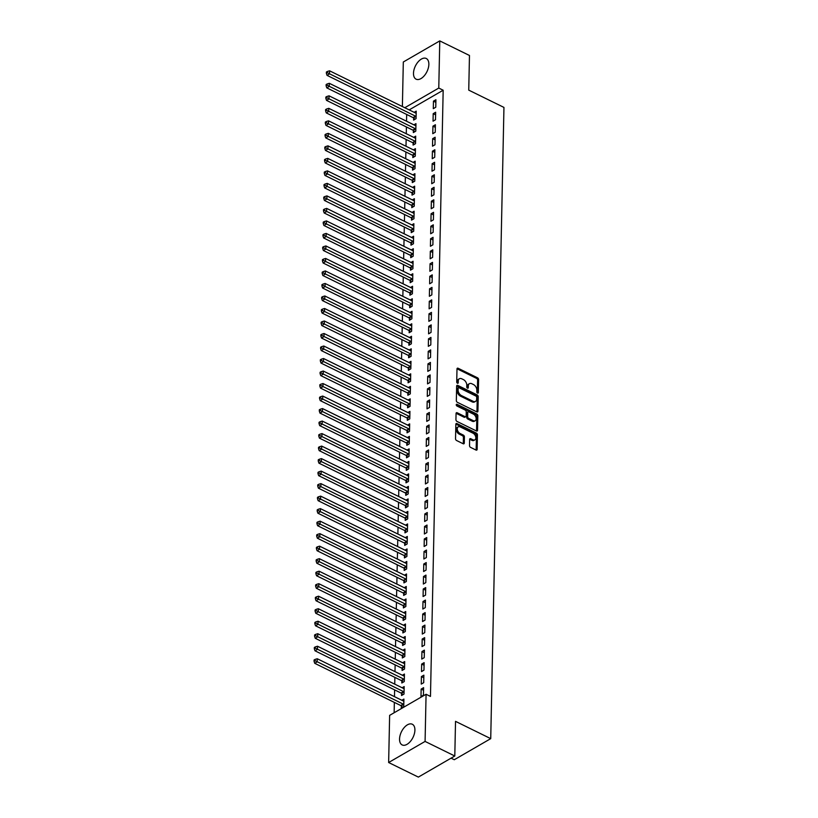 <?xml version="1.0" encoding="UTF-8"?>
<svg xmlns="http://www.w3.org/2000/svg" width="818" height="818" viewBox="0 0 818 818"><rect width="100%" height="100%" fill="white"/><g stroke="black" fill="none" stroke-linecap="round" stroke-linejoin="round"><path stroke-width="1.23" d="M477.548 393.09A1.012 0.644 59.9 0 0 478.325 392.599L478.591 379.562A1.452 0.92 59.9 0 0 477.538 377.804L458.1 368.253A1.452 0.92 59.9 0 0 457.344 368.233A1.452 0.92 59.9 0 0 456.996 368.959L456.72 382.006A1.012 0.644 59.9 0 0 458.233 382.742L458.264 381.055A4.642 2.955 59.9 0 1 459.399 378.734A4.642 2.955 59.9 0 1 461.802 378.826L463.428 379.613A4.642 2.955 59.9 0 1 466.802 385.247L466.761 386.934A1.012 0.644 59.9 0 0 468.274 387.671L468.315 385.984A4.642 2.955 59.9 0 1 469.44 383.662A4.642 2.955 59.9 0 1 471.853 383.754L473.469 384.552A4.642 2.955 59.9 0 1 476.843 390.176L476.812 391.863A1.012 0.644 59.9 0 0 477.548 393.09M399.552 739.032A11.524 6.432 116.1 0 1 404.153 727.631A11.524 6.432 116.1 0 1 412.303 724.247A11.524 6.432 116.1 0 1 414.91 730.137A11.524 6.432 116.1 0 1 410.299 741.537A11.524 6.432 116.1 0 1 402.149 744.922A11.524 6.432 116.1 0 1 399.552 739.032M413.489 73.283A11.524 6.432 116.1 0 1 418.1 61.882A11.524 6.432 116.1 0 1 426.25 58.487A11.524 6.432 116.1 0 1 428.857 64.387A11.524 6.432 116.1 0 1 424.245 75.788A11.524 6.432 116.1 0 1 416.096 79.172A11.524 6.432 116.1 0 1 413.489 73.283M469.522 445.626A1.452 0.92 59.9 0 0 470.575 447.385L476.025 450.064A1.452 0.92 59.9 0 0 476.782 450.084A1.452 0.92 59.9 0 0 477.129 449.358L477.436 434.869A1.452 0.92 59.9 0 0 476.383 433.111L456.945 423.571A1.452 0.92 59.9 0 0 456.188 423.55A1.452 0.92 59.9 0 0 455.841 424.266L455.534 438.755A1.452 0.92 59.9 0 0 456.587 440.513L463.172 443.755A1.452 0.92 59.9 0 0 463.929 443.775A1.452 0.92 59.9 0 0 464.276 443.049L464.409 436.853A1.452 0.92 59.9 0 0 463.356 435.094L460.084 433.489A3.875 2.474 59.9 0 1 457.446 430.115A3.875 2.474 59.9 0 1 458.213 426.853A3.875 2.474 59.9 0 1 460.227 426.924L473.029 433.203A3.875 2.474 59.9 0 1 475.667 436.587A3.875 2.474 59.9 0 1 474.9 439.849A3.875 2.474 59.9 0 1 472.886 439.777L470.749 438.724A1.452 0.92 59.9 0 0 470.002 438.704A1.452 0.92 59.9 0 0 469.644 439.419L469.522 445.626M426.076 694.267L425.084 741.425L388.642 762.519L389.634 715.361L426.076 694.267L430.472 696.425L443.172 90.225L438.775 88.058L404.787 107.731M402.384 106.555L403.315 61.994L439.767 40.9L469.471 55.481L468.745 90.133L503.949 107.414L490.728 738.644L455.524 721.353L454.798 756.006L425.084 741.425M439.767 40.9L438.775 88.058M476.822 411.873A1.452 0.92 59.9 0 0 477.579 411.904A1.452 0.92 59.9 0 0 477.927 411.178L478.233 396.689A1.452 0.92 59.9 0 0 477.18 394.93L457.743 385.39A1.452 0.92 59.9 0 0 456.986 385.36A1.452 0.92 59.9 0 0 456.638 386.086L456.332 400.575A1.452 0.92 59.9 0 0 457.385 402.333L476.822 411.873M477.835 415.779L477.528 430.268A1.452 0.92 59.9 0 1 477.18 430.994A1.452 0.92 59.9 0 1 476.424 430.963L456.986 421.423A1.452 0.92 59.9 0 1 455.933 419.665L456.066 413.468A1.452 0.92 59.9 0 1 456.413 412.742A1.452 0.92 59.9 0 1 457.17 412.763L465.053 416.638A1.452 0.92 59.9 0 0 465.8 416.669A1.452 0.92 59.9 0 0 466.158 415.943L466.24 411.822A1.452 0.92 59.9 0 0 465.186 410.063L456.986 406.035A1.012 0.644 59.9 0 1 457.017 404.317L476.782 414.02A1.452 0.92 59.9 0 1 477.835 415.779L476.853 416.352L476.546 430.841L477.528 430.268M451.086 758.163L454.287 759.728L490.728 738.644M423.867 675.167L421.403 676.588L421.25 684.093L423.714 682.672L423.867 675.167M401.587 693.47L401.546 695.494L404.01 694.073L404.164 686.568L402.098 687.764M424.389 650.146L421.935 651.568L421.771 659.073L424.235 657.652L424.389 650.146M402.119 668.449L402.078 670.474L404.532 669.052L404.695 661.547L402.63 662.744M424.92 625.126L422.456 626.557L422.292 634.062L424.757 632.631L424.92 625.126M402.64 643.439L402.599 645.463L405.063 644.032L405.217 636.527L403.151 637.723M425.442 600.105L422.978 601.537L422.824 609.042L425.278 607.61L425.442 600.105M403.162 618.418L403.121 620.443L405.585 619.011L405.738 611.506L403.673 612.702M425.963 575.095L423.499 576.516L423.346 584.021L425.81 582.6L425.963 575.095M403.683 593.398L403.642 595.422L406.106 594.001L406.26 586.486L404.194 587.692M426.485 550.074L424.031 551.496L423.867 559.001L426.331 557.579L426.485 550.074M404.215 568.377L404.174 570.402L406.628 568.98L406.791 561.475L404.726 562.672M427.016 525.054L424.552 526.475L424.389 533.98L426.853 532.559L427.016 525.054M404.736 543.356L404.695 545.381L407.159 543.96L407.313 536.455L405.247 537.651M427.538 500.033L425.074 501.454L424.92 508.96L427.385 507.538L427.538 500.033M405.258 518.336L405.217 520.36L407.681 518.939L407.834 511.434L405.769 512.63M428.059 475.013L425.595 476.444L425.442 483.949L427.906 482.518L428.059 475.013M405.779 493.326L405.738 495.35L408.202 493.919L408.366 486.413L406.29 487.61M428.581 449.992L426.127 451.424L425.963 458.929L428.428 457.497L428.581 449.992M406.311 468.305L406.27 470.33L408.724 468.898L408.888 461.393L406.822 462.589M429.113 424.982L426.648 426.403L426.485 433.908L428.949 432.487L429.113 424.982M406.832 443.284L406.791 445.309L409.256 443.888L409.409 436.383L407.344 437.579M429.634 399.961L427.17 401.382L427.016 408.888L429.481 407.466L429.634 399.961M407.354 418.264L407.313 420.288L409.777 418.867L409.93 411.362L407.865 412.558M430.156 374.941L427.691 376.362L427.538 383.867L430.002 382.446L430.156 374.941M407.875 393.243L407.834 395.268L410.299 393.847L410.462 386.341L408.386 387.538M430.677 349.92L428.223 351.341L428.059 358.846L430.524 357.425L430.677 349.92M408.407 368.223L408.366 370.247L410.82 368.826L410.984 361.321L408.918 362.517M431.209 324.899L428.744 326.331L428.581 333.836L431.045 332.405L431.209 324.899M408.928 343.212L408.888 345.237L411.352 343.805L411.505 336.3L409.44 337.497M431.73 299.879L429.266 301.31L429.113 308.815L431.577 307.384L431.73 299.879M409.45 318.192L409.409 320.216L411.873 318.785L412.027 311.28L409.961 312.476M432.252 274.868L429.787 276.29L429.634 283.795L432.098 282.374L432.252 274.868M409.971 293.171L409.93 295.196L412.395 293.774L412.558 286.269L410.483 287.466M432.773 249.848L430.319 251.269L430.156 258.774L432.62 257.353L432.773 249.848M410.503 268.151L410.462 270.175L412.916 268.754L413.08 261.249L411.014 262.445M433.305 224.827L430.841 226.249L430.677 233.754L433.141 232.332L433.305 224.827M411.025 243.13L410.984 245.155L413.448 243.733L413.601 236.228L411.536 237.424M433.826 199.807L431.362 201.228L431.209 208.743L433.673 207.312L433.826 199.807M411.546 218.109L411.505 220.134L413.969 218.713L414.123 211.208L412.057 212.404M434.348 174.786L431.884 176.218L431.73 183.723L434.194 182.291L434.348 174.786M412.067 193.099L412.027 195.124L414.491 193.692L414.654 186.187L412.579 187.383M434.869 149.766L432.415 151.197L432.252 158.702L434.716 157.271L434.869 149.766M412.599 168.079L412.558 170.103L415.012 168.672L415.176 161.166L413.11 162.363M435.401 124.755L432.937 126.177L432.773 133.682L435.237 132.26L435.401 124.755M413.121 143.058L413.08 145.083L415.544 143.661L415.697 136.156L413.632 137.352M435.922 99.735L433.458 101.156L433.305 108.661L435.769 107.24L435.922 99.735M413.642 118.037L413.601 120.062L416.065 118.641L416.219 111.136L414.153 112.332M443.172 90.225L409.184 109.888M406.669 114.448L406.526 121.217M406.403 126.954L406.26 133.733M406.137 139.469L406.004 146.238M405.881 151.974L405.738 158.753M405.616 164.479L405.472 171.259M405.36 176.995L405.217 183.774M405.094 189.5L404.951 196.279M404.828 202.015L404.685 208.784M404.573 214.52L404.429 221.3M404.307 227.036L404.164 233.805M404.041 239.541L403.908 246.32M403.785 252.046L403.642 258.825M403.519 264.562L403.376 271.331M403.264 277.067L403.121 283.846M402.998 289.582L402.855 296.351M402.732 302.087L402.589 308.867M402.476 314.593L402.333 321.372M402.211 327.108L402.067 333.877M401.945 339.613L401.812 346.392M401.689 352.129L401.546 358.897M401.423 364.634L401.28 371.413M401.168 377.149L401.024 383.918M400.902 389.654L400.759 396.433M400.636 402.159L400.493 408.939M400.38 414.675L400.237 421.444M400.114 427.18L399.971 433.959M399.849 439.695L399.716 446.464M399.593 452.201L399.45 458.98M399.327 464.706L399.184 471.485M399.072 477.221L398.928 483.99M398.806 489.726L398.663 496.506M398.54 502.242L398.397 509.011M398.284 514.747L398.141 521.526M398.018 527.262L397.875 534.031M397.752 539.768L397.609 546.547M397.497 552.273L397.354 559.052M397.231 564.788L397.088 571.557M396.965 577.293L396.832 584.072M396.71 589.809L396.566 596.578M396.444 602.314L396.301 609.093M396.188 614.819L396.045 621.598M395.922 627.334L395.779 634.103M395.656 639.84L395.513 646.619M395.401 652.355L395.258 659.124M395.135 664.86L394.992 671.639M394.869 677.365L394.736 684.145M394.613 689.881L394.47 696.65M394.348 702.386L394.133 712.754M413.387 130.553L413.335 132.577L415.8 131.146L415.963 123.641L413.888 124.837M435.657 112.24L433.192 113.671L433.039 121.176L435.503 119.745L435.657 112.24M412.855 155.563L412.814 157.588L415.278 156.166L415.432 148.661L413.366 149.858M435.135 137.26L432.671 138.682L432.517 146.187L434.982 144.766L435.135 137.26M412.333 180.584L412.292 182.608L414.757 181.187L414.91 173.682L412.845 174.878M434.614 162.281L432.149 163.702L431.996 171.207L434.45 169.786L434.614 162.281M411.812 205.604L411.771 207.629L414.235 206.208L414.389 198.702L412.323 199.899M434.092 187.302L431.628 188.723L431.464 196.228L433.929 194.807L434.092 187.302M411.29 230.625L411.239 232.649L413.704 231.228L413.867 223.713L411.791 224.909M433.56 212.322L431.096 213.743L430.943 221.249L433.407 219.827L433.56 212.322M410.759 255.645L410.718 257.67L413.182 256.238L413.335 248.733L411.27 249.93M433.039 237.332L430.575 238.764L430.421 246.269L432.886 244.838L433.039 237.332M410.237 280.666L410.196 282.691L412.661 281.259L412.814 273.754L410.748 274.95M432.517 262.353L430.053 263.785L429.9 271.29L432.354 269.858L432.517 262.353M409.716 305.676L409.675 307.701L412.139 306.28L412.292 298.774L410.227 299.971M431.996 287.374L429.532 288.795L429.368 296.3L431.832 294.879L431.996 287.374M409.194 330.697L409.143 332.721L411.607 331.3L411.771 323.795L409.695 324.991M431.464 312.394L429 313.815L428.847 321.321L431.311 319.899L431.464 312.394M408.663 355.718L408.622 357.742L411.086 356.321L411.239 348.816L409.174 350.012M430.943 337.415L428.479 338.836L428.325 346.341L430.789 344.92L430.943 337.415M408.141 380.738L408.1 382.763L410.564 381.331L410.718 373.826L408.652 375.022M430.421 362.425L427.957 363.857L427.804 371.362L430.258 369.94L430.421 362.425M407.62 405.759L407.579 407.783L410.043 406.352L410.196 398.847L408.131 400.043M429.9 387.446L427.436 388.877L427.272 396.382L429.736 394.951L429.9 387.446M407.098 430.769L407.047 432.804L409.511 431.372L409.675 423.867L407.599 425.063M429.368 412.466L426.904 413.898L426.751 421.403L429.215 419.971L429.368 412.466M406.566 455.79L406.526 457.814L408.99 456.393L409.143 448.888L407.078 450.084M428.847 437.487L426.382 438.908L426.229 446.413L428.693 444.992L428.847 437.487M406.045 480.81L406.004 482.835L408.468 481.413L408.622 473.908L406.556 475.105M428.325 462.507L425.861 463.929L425.708 471.434L428.162 470.013L428.325 462.507M405.524 505.831L405.483 507.855L407.947 506.434L408.1 498.929L406.035 500.125M427.804 487.528L425.34 488.949L425.176 496.454L427.64 495.033L427.804 487.528M405.002 530.851L404.951 532.876L407.415 531.444L407.579 523.939L405.503 525.136M427.272 512.538L424.808 513.97L424.654 521.475L427.119 520.054L427.272 512.538M404.47 555.872L404.429 557.896L406.894 556.465L407.047 548.96L404.982 550.156M426.751 537.559L424.286 538.99L424.133 546.496L426.597 545.064L426.751 537.559M403.949 580.882L403.908 582.907L406.372 581.486L406.526 573.98L404.46 575.177M426.229 562.58L423.765 564.001L423.612 571.516L426.066 570.085L426.229 562.58M403.427 605.903L403.386 607.927L405.84 606.506L406.004 599.001L403.939 600.197M425.697 587.6L423.243 589.021L423.08 596.526L425.544 595.105L425.697 587.6M402.906 630.923L402.855 632.948L405.319 631.527L405.483 624.022L403.407 625.218M425.176 612.621L422.712 614.042L422.558 621.547L425.023 620.126L425.176 612.621M402.374 655.944L402.333 657.969L404.798 656.547L404.951 649.042L402.885 650.238M424.654 637.641L422.19 639.062L422.037 646.568L424.501 645.146L424.654 637.641M401.853 680.965L401.812 682.989L404.276 681.558L404.429 674.052L402.364 675.249M424.133 662.652L421.669 664.083L421.515 671.588L423.969 670.157L424.133 662.652M401.331 705.985L401.29 708.01L403.744 706.578L403.908 699.073L401.842 700.269M423.601 687.672L421.147 689.104L420.984 696.609L423.448 695.177L423.601 687.672M454.798 756.006L418.356 777.1L388.642 762.519M433.458 101.156L435.871 102.342M433.192 113.671L435.605 114.847M432.937 126.177L435.34 127.363M432.671 138.682L435.084 139.868M432.415 151.197L434.818 152.373M432.149 163.702L434.552 164.888M431.884 176.218L434.297 177.394M431.628 188.723L434.031 189.909M431.362 201.228L433.775 202.414M431.096 213.743L433.509 214.919M430.841 226.249L433.243 227.435M430.575 238.764L432.988 239.94M430.319 251.269L432.722 252.455M430.053 263.785L432.456 264.96M429.787 276.29L432.201 277.476M429.532 288.795L431.935 289.981M429.266 301.31L431.679 302.486M429 313.815L431.413 315.002M428.744 326.331L431.147 327.507M428.479 338.836L430.892 340.022M428.223 351.341L430.626 352.527M427.957 363.857L430.36 365.032M427.691 376.362L430.104 377.548M427.436 388.877L429.839 390.053M427.17 401.382L429.583 402.568M426.904 413.898L429.317 415.074M426.648 426.403L429.051 427.589M426.382 438.908L428.796 440.094M426.127 451.424L428.53 452.599M425.861 463.929L428.264 465.115M425.595 476.444L428.008 477.62M425.34 488.949L427.742 490.135M425.074 501.454L427.487 502.641M424.808 513.97L427.221 515.146M424.552 526.475L426.955 527.661M424.286 538.99L426.699 540.166M424.031 551.496L426.434 552.682M423.765 564.001L426.168 565.187M423.499 576.516L425.912 577.692M423.243 589.021L425.646 590.207M422.978 601.537L425.391 602.713M422.712 614.042L425.125 615.228M422.456 626.557L424.859 627.733M422.19 639.062L424.603 640.249M421.935 651.568L424.337 652.754M421.669 664.083L424.072 665.259M421.403 676.588L423.816 677.774M421.147 689.104L423.55 690.28M469.44 383.662L468.458 384.235A4.642 2.955 59.9 0 0 467.323 386.556L468.315 385.984M467.293 388.029L467.323 386.556M459.399 378.734L458.417 379.307A4.642 2.955 59.9 0 0 457.282 381.628L458.264 381.055M457.252 383.1L457.282 381.628M477.344 392.957L477.61 380.125A1.452 0.92 59.9 0 0 476.557 378.366L457.119 368.826A1.452 0.92 59.9 0 0 457.006 368.785M476.935 411.914A1.452 0.92 59.9 0 0 476.945 411.74L477.252 397.251A1.452 0.92 59.9 0 0 476.199 395.503L456.761 385.953A1.452 0.92 59.9 0 0 456.649 385.912M476.7 397.292A1.012 0.644 59.9 0 0 475.953 396.065L458.898 387.691A1.012 0.644 59.9 0 0 458.121 388.172L458.08 389.961A4.642 2.955 59.9 0 0 461.454 395.585L473.121 401.311A4.642 2.955 59.9 0 0 475.524 401.393A4.642 2.955 59.9 0 0 476.659 399.072L476.7 397.292M458.366 387.671L457.385 388.243A1.012 0.644 59.9 0 0 457.139 388.744L458.121 388.172M475.524 401.393L474.542 401.965A4.642 2.955 59.9 0 1 472.139 401.873L460.473 396.157A4.642 2.955 59.9 0 1 457.098 390.523L457.139 388.744M465.8 416.669L464.818 417.231A1.452 0.92 59.9 0 1 464.062 417.211L456.178 413.335A1.452 0.92 59.9 0 0 456.076 413.294M456.26 405.002L475.8 414.593L476.782 414.02M473.233 420.656A3.875 2.474 59.9 0 0 475.248 420.728A3.875 2.474 59.9 0 0 476.004 417.466A3.875 2.474 59.9 0 0 473.366 414.082L468.857 411.873A1.452 0.92 59.9 0 0 468.111 411.843A1.452 0.92 59.9 0 0 467.753 412.569L467.671 416.679A1.452 0.92 59.9 0 0 468.724 418.438L473.233 420.656L472.252 421.219A3.875 2.474 59.9 0 0 474.256 421.29L475.248 420.728M468.111 411.843L467.129 412.415A1.452 0.92 59.9 0 0 466.771 413.141L467.753 412.569M472.252 421.219L467.743 419.01A1.452 0.92 59.9 0 1 466.689 417.252L466.771 413.141M476.853 416.352A1.452 0.92 59.9 0 0 475.8 414.593M474.9 439.849L473.908 440.411A3.875 2.474 59.9 0 1 471.904 440.34L469.767 439.297A1.452 0.92 59.9 0 0 469.665 439.246M458.213 426.853L457.231 427.415A3.875 2.474 59.9 0 0 456.464 430.677A3.875 2.474 59.9 0 0 459.102 434.061L460.084 433.489M463.285 443.796A1.452 0.92 59.9 0 0 463.295 443.622L463.428 437.425A1.452 0.92 59.9 0 0 462.374 435.667L459.102 434.061M476.127 450.104A1.452 0.92 59.9 0 0 476.148 449.931L476.454 435.442A1.452 0.92 59.9 0 0 475.401 433.683L455.953 424.143A1.452 0.92 59.9 0 0 455.851 424.102M416.178 113.16L416.014 113.15A1.472 0.941 -120.1 0 1 415.605 113.037L329.562 70.808L329.501 73.937L327.036 75.358L413.08 117.598A1.472 0.941 -120.1 0 1 413.489 117.884L414.951 119.285M327.353 72.72L327.374 71.473L326.392 72.035L326.362 73.293L327.353 72.72L415.534 116.166A1.472 0.941 -120.1 0 1 415.943 116.463L416.106 116.616M327.374 71.473L329.562 70.808M327.036 75.358L326.362 73.293M415.922 125.665L415.759 125.665A1.472 0.941 -120.1 0 1 415.339 125.553L329.306 83.313L329.235 86.442L326.771 87.863L412.814 130.103A1.472 0.941 -120.1 0 1 413.223 130.399L414.685 131.79M327.088 85.225L327.108 83.978L326.126 84.551L326.106 85.798L327.088 85.225L415.278 128.682A1.472 0.941 -120.1 0 1 415.687 128.968L415.841 129.121M327.108 83.978L329.306 83.313M326.771 87.863L326.106 85.798M415.656 138.181L415.493 138.17A1.472 0.941 -120.1 0 1 415.084 138.058L329.041 95.829L328.969 98.958L326.515 100.379L412.548 142.608A1.472 0.941 -120.1 0 1 412.957 142.905L414.419 144.305M326.822 97.741L326.852 96.493L325.861 97.056L325.84 98.313L326.822 97.741L415.012 141.187A1.472 0.941 -120.1 0 1 415.421 141.483L415.585 141.637M326.852 96.493L329.041 95.829M326.515 100.379L325.84 98.313M415.391 150.686L415.227 150.676A1.472 0.941 -120.1 0 1 414.818 150.573L328.775 108.334L328.713 111.463L326.249 112.884L412.292 155.123A1.472 0.941 -120.1 0 1 412.701 155.41L414.164 156.811M326.566 110.246L326.586 108.998L325.605 109.571L325.574 110.819L326.566 110.246L414.757 153.692A1.472 0.941 -120.1 0 1 415.166 153.988L415.319 154.142M326.586 108.998L328.775 108.334M326.249 112.884L325.574 110.819M415.135 163.191L414.971 163.191A1.472 0.941 -120.1 0 1 414.552 163.079L328.519 120.839L328.447 123.968L325.983 125.399L412.027 167.629A1.472 0.941 -120.1 0 1 412.436 167.925L413.898 169.326M326.3 122.761L326.331 121.504L325.339 122.076L325.319 123.324L326.3 122.761L414.491 166.207A1.472 0.941 -120.1 0 1 414.9 166.494L415.063 166.647M326.331 121.504L328.519 120.839M325.983 125.399L325.319 123.324M414.869 175.706L414.706 175.696A1.472 0.941 -120.1 0 1 414.297 175.584L328.253 133.354L328.192 136.483L325.728 137.905L411.771 180.144A1.472 0.941 -120.1 0 1 412.17 180.43L413.632 181.831M326.034 135.267L326.065 134.019L325.083 134.592L325.053 135.839L326.034 135.267L414.225 178.713A1.472 0.941 -120.1 0 1 414.634 179.009L414.798 179.162M326.065 134.019L328.253 133.354M325.728 137.905L325.053 135.839M414.603 188.212L414.44 188.212A1.472 0.941 -120.1 0 1 414.031 188.099L327.987 145.86L327.926 148.988L325.462 150.42L411.505 192.649A1.472 0.941 -120.1 0 1 411.914 192.946L413.376 194.347M325.779 147.782L325.799 146.524L324.818 147.097L324.787 148.344L325.779 147.782L413.969 191.228A1.472 0.941 -120.1 0 1 414.378 191.514L414.532 191.668M325.799 146.524L327.987 145.86M325.462 150.42L324.787 148.344M414.348 200.727L414.184 200.717A1.472 0.941 -120.1 0 1 413.765 200.604L327.732 158.375L327.66 161.504L325.206 162.925L411.239 205.154A1.472 0.941 -120.1 0 1 411.648 205.451L413.11 206.852M325.513 160.287L325.544 159.04L324.552 159.602L324.531 160.86L325.513 160.287L413.704 203.733A1.472 0.941 -120.1 0 1 414.113 204.03L414.276 204.183M325.544 159.04L327.732 158.375M325.206 162.925L324.531 160.86M414.082 213.232L413.918 213.232A1.472 0.941 -120.1 0 1 413.509 213.12L327.466 170.88L327.404 174.009L324.94 175.43L410.984 217.67A1.472 0.941 -120.1 0 1 411.393 217.956L412.855 219.357M325.257 172.792L325.278 171.545L324.296 172.117L324.265 173.365L325.257 172.792L413.438 216.249A1.472 0.941 -120.1 0 1 413.847 216.535L414.01 216.688M325.278 171.545L327.466 170.88M324.94 175.43L324.265 173.365M413.826 225.737L413.663 225.737A1.472 0.941 -120.1 0 1 413.243 225.625L327.2 183.396L327.139 186.514L324.674 187.946L410.718 230.175A1.472 0.941 -120.1 0 1 411.127 230.471L412.589 231.872M324.991 185.308L325.012 184.05L324.03 184.623L324.01 185.88L324.991 185.308L413.182 228.754A1.472 0.941 -120.1 0 1 413.591 229.05L413.744 229.193M325.012 184.05L327.2 183.396M324.674 187.946L324.01 185.88M413.56 238.253L413.397 238.242A1.472 0.941 -120.1 0 1 412.988 238.14L326.944 195.901L326.873 199.03L324.419 200.451L410.452 242.69A1.472 0.941 -120.1 0 1 410.861 242.977L412.323 244.377M324.726 197.813L324.756 196.565L323.764 197.138L323.744 198.385L324.726 197.813L412.916 241.259A1.472 0.941 -120.1 0 1 413.325 241.555L413.489 241.709M324.756 196.565L326.944 195.901M324.419 200.451L323.744 198.385M413.294 250.758L413.131 250.758A1.472 0.941 -120.1 0 1 412.722 250.645L326.679 208.406L326.617 211.535L324.153 212.966L410.196 255.196A1.472 0.941 -120.1 0 1 410.605 255.492L412.067 256.893M324.47 210.328L324.49 209.071L323.509 209.643L323.478 210.891L324.47 210.328L412.661 253.774A1.472 0.941 -120.1 0 1 413.07 254.061L413.223 254.214M324.49 209.071L326.679 208.406M324.153 212.966L323.478 210.891M413.039 263.273L412.875 263.263A1.472 0.941 -120.1 0 1 412.456 263.151L326.423 220.921L326.351 224.05L323.887 225.471L409.93 267.711A1.472 0.941 -120.1 0 1 410.339 267.997L411.802 269.398M324.204 222.833L324.235 221.586L323.243 222.148L323.222 223.406L324.204 222.833L412.395 266.279A1.472 0.941 -120.1 0 1 412.804 266.576L412.967 266.729M324.235 221.586L326.423 220.921M323.887 225.471L323.222 223.406M412.773 275.778L412.609 275.778A1.472 0.941 -120.1 0 1 412.2 275.666L326.157 233.427L326.096 236.555L323.631 237.977L409.665 280.216A1.472 0.941 -120.1 0 1 410.074 280.513L411.536 281.903M323.938 235.339L323.969 234.091L322.987 234.664L322.957 235.911L323.938 235.339L412.129 278.795A1.472 0.941 -120.1 0 1 412.538 279.081L412.701 279.235M323.969 234.091L326.157 233.427M323.631 237.977L322.957 235.911M412.507 288.294L412.344 288.284A1.472 0.941 -120.1 0 1 411.935 288.171L325.891 245.942L325.83 249.061L323.366 250.492L409.409 292.721A1.472 0.941 -120.1 0 1 409.818 293.018L411.28 294.419M323.683 247.854L323.703 246.607L322.721 247.169L322.691 248.427L323.683 247.854L411.873 291.3A1.472 0.941 -120.1 0 1 412.282 291.597L412.436 291.75M323.703 246.607L325.891 245.942M323.366 250.492L322.691 248.427M412.252 300.799L412.088 300.789A1.472 0.941 -120.1 0 1 411.669 300.687L325.636 258.447L325.564 261.576L323.11 262.997L409.143 305.237A1.472 0.941 -120.1 0 1 409.552 305.523L411.014 306.924M323.417 260.359L323.447 259.112L322.456 259.684L322.435 260.932L323.417 260.359L411.607 303.805A1.472 0.941 -120.1 0 1 412.016 304.102L412.18 304.255M323.447 259.112L325.636 258.447M323.11 262.997L322.435 260.932M411.986 313.304L411.822 313.304A1.472 0.941 -120.1 0 1 411.413 313.192L325.37 270.952L325.308 274.081L322.844 275.513L408.888 317.742A1.472 0.941 -120.1 0 1 409.297 318.038L410.759 319.439M323.151 272.875L323.182 271.617L322.2 272.189L322.169 273.437L323.151 272.875L411.342 316.321A1.472 0.941 -120.1 0 1 411.751 316.607L411.914 316.76M323.182 271.617L325.37 270.952M322.844 275.513L322.169 273.437M411.73 325.82L411.566 325.809A1.472 0.941 -120.1 0 1 411.147 325.697L325.104 283.468L325.043 286.597L322.578 288.018L408.622 330.257A1.472 0.941 -120.1 0 1 409.031 330.544L410.493 331.944M322.895 285.38L322.916 284.132L321.934 284.705L321.914 285.952L322.895 285.38L411.086 328.826A1.472 0.941 -120.1 0 1 411.495 329.122L411.648 329.276M322.916 284.132L325.104 283.468M322.578 288.018L321.914 285.952M411.464 338.325L411.301 338.325A1.472 0.941 -120.1 0 1 410.892 338.212L324.848 295.973L324.777 299.102L322.323 300.533L408.356 342.762A1.472 0.941 -120.1 0 1 408.765 343.059L410.227 344.46M322.629 297.895L322.66 296.637L321.668 297.21L321.648 298.458L322.629 297.895L410.82 341.341A1.472 0.941 -120.1 0 1 411.229 341.627L411.393 341.781M322.66 296.637L324.848 295.973M322.323 300.533L321.648 298.458M411.198 350.84L411.035 350.83A1.472 0.941 -120.1 0 1 410.626 350.717L324.582 308.488L324.521 311.617L322.057 313.038L408.1 355.268A1.472 0.941 -120.1 0 1 408.509 355.564L409.971 356.965M322.374 310.4L322.394 309.153L321.413 309.715L321.382 310.973L322.374 310.4L410.564 353.846A1.472 0.941 -120.1 0 1 410.973 354.143L411.127 354.296M322.394 309.153L324.582 308.488M322.057 313.038L321.382 310.973M410.943 363.345L410.779 363.345A1.472 0.941 -120.1 0 1 410.36 363.233L324.327 320.993L324.255 324.122L321.791 325.544L407.834 367.783A1.472 0.941 -120.1 0 1 408.243 368.069L409.706 369.47M322.108 322.906L322.139 321.658L321.147 322.231L321.126 323.478L322.108 322.906L410.299 366.362A1.472 0.941 -120.1 0 1 410.708 366.648L410.871 366.801M322.139 321.658L324.327 320.993M321.791 325.544L321.126 323.478M410.677 375.851L410.513 375.851A1.472 0.941 -120.1 0 1 410.104 375.738L324.061 333.509L324 336.627L321.535 338.059L407.569 380.288A1.472 0.941 -120.1 0 1 407.977 380.585L409.44 381.986M321.842 335.421L321.873 334.163L320.891 334.736L320.861 335.993L321.842 335.421L410.033 378.867A1.472 0.941 -120.1 0 1 410.442 379.153L410.605 379.307M321.873 334.163L324.061 333.509M321.535 338.059L320.861 335.993M410.411 388.366L410.247 388.356A1.472 0.941 -120.1 0 1 409.838 388.243L323.795 346.014L323.734 349.143L321.269 350.564L407.313 392.804A1.472 0.941 -120.1 0 1 407.722 393.09L409.184 394.491M321.586 347.926L321.607 346.679L320.625 347.251L320.595 348.499L321.586 347.926L409.777 391.372A1.472 0.941 -120.1 0 1 410.186 391.669L410.339 391.822M321.607 346.679L323.795 346.014M321.269 350.564L320.595 348.499M410.155 400.871L409.992 400.871A1.472 0.941 -120.1 0 1 409.573 400.759L323.539 358.519L323.468 361.648L321.004 363.08L407.047 405.309A1.472 0.941 -120.1 0 1 407.456 405.605L408.918 407.006M321.321 360.441L321.351 359.184L320.359 359.756L320.339 361.004L321.321 360.441L409.511 403.887A1.472 0.941 -120.1 0 1 409.92 404.174L410.084 404.327M321.351 359.184L323.539 358.519M321.004 363.08L320.339 361.004M409.89 413.387L409.726 413.376A1.472 0.941 -120.1 0 1 409.317 413.264L323.274 371.035L323.212 374.163L320.748 375.585L406.791 417.824A1.472 0.941 -120.1 0 1 407.2 418.11L408.663 419.511M321.055 372.947L321.085 371.699L320.104 372.262L320.073 373.519L321.055 372.947L409.245 416.393A1.472 0.941 -120.1 0 1 409.654 416.689L409.818 416.843M321.085 371.699L323.274 371.035M320.748 375.585L320.073 373.519M409.624 425.892L409.47 425.892A1.472 0.941 -120.1 0 1 409.051 425.779L323.008 383.54L322.946 386.669L320.482 388.09L406.526 430.329A1.472 0.941 -120.1 0 1 406.935 430.626L408.397 432.016M320.799 385.452L320.82 384.204L319.838 384.777L319.818 386.024L320.799 385.452L408.99 428.908A1.472 0.941 -120.1 0 1 409.399 429.194L409.552 429.348M320.82 384.204L323.008 383.54M320.482 388.09L319.818 386.024M409.368 438.407L409.204 438.397A1.472 0.941 -120.1 0 1 408.796 438.284L322.752 396.055L322.681 399.174L320.227 400.605L406.26 442.835A1.472 0.941 -120.1 0 1 406.669 443.131L408.131 444.532M320.533 397.967L320.564 396.72L319.572 397.282L319.552 398.54L320.533 397.967L408.724 441.413A1.472 0.941 -120.1 0 1 409.133 441.71L409.297 441.863M320.564 396.72L322.752 396.055M320.227 400.605L319.552 398.54M409.102 450.912L408.939 450.902A1.472 0.941 -120.1 0 1 408.53 450.8L322.486 408.56L322.425 411.689L319.961 413.11L406.004 455.35A1.472 0.941 -120.1 0 1 406.413 455.636L407.875 457.037M320.278 410.472L320.298 409.225L319.317 409.798L319.286 411.045L320.278 410.472L408.468 453.918A1.472 0.941 -120.1 0 1 408.877 454.215L409.031 454.368M320.298 409.225L322.486 408.56M319.961 413.11L319.286 411.045M408.847 463.417L408.683 463.417A1.472 0.941 -120.1 0 1 408.264 463.305L322.231 421.065L322.159 424.194L319.695 425.626L405.738 467.855A1.472 0.941 -120.1 0 1 406.147 468.152L407.609 469.552M320.012 422.988L320.042 421.73L319.051 422.303L319.03 423.55L320.012 422.988L408.202 466.434A1.472 0.941 -120.1 0 1 408.611 466.72L408.775 466.873M320.042 421.73L322.231 421.065M319.695 425.626L319.03 423.55M408.581 475.933L408.417 475.923A1.472 0.941 -120.1 0 1 408.008 475.81L321.965 433.581L321.903 436.71L319.439 438.131L405.472 480.37A1.472 0.941 -120.1 0 1 405.881 480.657L407.344 482.058M319.746 435.493L319.777 434.246L318.795 434.808L318.764 436.066L319.746 435.493L407.937 478.939A1.472 0.941 -120.1 0 1 408.346 479.236L408.509 479.389M319.777 434.246L321.965 433.581M319.439 438.131L318.764 436.066M408.315 488.438L408.151 488.438A1.472 0.941 -120.1 0 1 407.742 488.326L321.699 446.086L321.638 449.215L319.173 450.636L405.217 492.876A1.472 0.941 -120.1 0 1 405.626 493.172L407.088 494.563M319.49 448.008L319.511 446.751L318.529 447.323L318.499 448.571L319.49 448.008L407.681 491.454A1.472 0.941 -120.1 0 1 408.09 491.741L408.243 491.894M319.511 446.751L321.699 446.086M319.173 450.636L318.499 448.571M408.059 500.953L407.896 500.943A1.472 0.941 -120.1 0 1 407.476 500.831L321.443 458.601L321.372 461.73L318.908 463.152L404.951 505.381A1.472 0.941 -120.1 0 1 405.36 505.677L406.822 507.078M319.224 460.514L319.255 459.266L318.263 459.828L318.243 461.086L319.224 460.514L407.415 503.96A1.472 0.941 -120.1 0 1 407.824 504.256L407.988 504.409M319.255 459.266L321.443 458.601M318.908 463.152L318.243 461.086M407.793 513.459L407.63 513.459A1.472 0.941 -120.1 0 1 407.221 513.346L321.177 471.107L321.116 474.236L318.652 475.657L404.695 517.896A1.472 0.941 -120.1 0 1 405.104 518.183L406.566 519.583M318.959 473.019L318.989 471.771L318.008 472.344L317.977 473.591L318.959 473.019L407.149 516.465A1.472 0.941 -120.1 0 1 407.558 516.761L407.722 516.915M318.989 471.771L321.177 471.107M318.652 475.657L317.977 473.591M407.528 525.964L407.374 525.964A1.472 0.941 -120.1 0 1 406.955 525.851L320.912 483.622L320.85 486.741L318.386 488.172L404.429 530.401A1.472 0.941 -120.1 0 1 404.838 530.698L406.301 532.099M318.703 485.534L318.723 484.276L317.742 484.849L317.711 486.096L318.703 485.534L406.894 528.98A1.472 0.941 -120.1 0 1 407.303 529.266L407.456 529.42M318.723 484.276L320.912 483.622M318.386 488.172L317.711 486.096M407.272 538.479L407.108 538.469A1.472 0.941 -120.1 0 1 406.699 538.356L320.656 496.127L320.584 499.256L318.13 500.677L404.164 542.917A1.472 0.941 -120.1 0 1 404.573 543.203L406.035 544.604M318.437 498.039L318.468 496.792L317.476 497.364L317.456 498.612L318.437 498.039L406.628 541.485A1.472 0.941 -120.1 0 1 407.037 541.782L407.2 541.935M318.468 496.792L320.656 496.127M318.13 500.677L317.456 498.612M407.006 550.984L406.843 550.984A1.472 0.941 -120.1 0 1 406.434 550.872L320.39 508.632L320.329 511.761L317.865 513.193L403.908 555.422A1.472 0.941 -120.1 0 1 404.317 555.719L405.779 557.119M318.182 510.555L318.202 509.297L317.22 509.87L317.19 511.117L318.182 510.555L406.372 554.001A1.472 0.941 -120.1 0 1 406.781 554.287L406.935 554.44M318.202 509.297L320.39 508.632M317.865 513.193L317.19 511.117M406.75 563.5L406.587 563.49A1.472 0.941 -120.1 0 1 406.168 563.377L320.135 521.148L320.063 524.277L317.599 525.698L403.642 567.937A1.472 0.941 -120.1 0 1 404.051 568.224L405.513 569.625M317.916 523.06L317.946 521.812L316.955 522.375L316.934 523.632L317.916 523.06L406.106 566.506A1.472 0.941 -120.1 0 1 406.515 566.802L406.679 566.956M317.946 521.812L320.135 521.148M317.599 525.698L316.934 523.632M406.485 576.005L406.321 576.005A1.472 0.941 -120.1 0 1 405.912 575.892L319.869 533.653L319.807 536.782L317.343 538.203L403.376 580.443A1.472 0.941 -120.1 0 1 403.785 580.729L405.247 582.13M317.65 535.565L317.681 534.318L316.699 534.89L316.668 536.138L317.65 535.565L405.84 579.021A1.472 0.941 -120.1 0 1 406.249 579.308L406.413 579.461M317.681 534.318L319.869 533.653M317.343 538.203L316.668 536.138M406.219 588.52L406.055 588.51A1.472 0.941 -120.1 0 1 405.646 588.398L319.603 546.168L319.541 549.287L317.077 550.718L403.121 592.948A1.472 0.941 -120.1 0 1 403.53 593.244L404.992 594.645M317.394 548.08L317.415 546.823L316.433 547.395L316.402 548.653L317.394 548.08L405.585 591.526A1.472 0.941 -120.1 0 1 405.994 591.823L406.147 591.966M317.415 546.823L319.603 546.168M317.077 550.718L316.402 548.653M405.963 601.025L405.8 601.015A1.472 0.941 -120.1 0 1 405.38 600.913L319.347 558.674L319.276 561.802L316.811 563.224L402.855 605.463A1.472 0.941 -120.1 0 1 403.264 605.749L404.726 607.15M317.128 560.586L317.159 559.338L316.167 559.911L316.147 561.158L317.128 560.586L405.319 604.032A1.472 0.941 -120.1 0 1 405.728 604.328L405.892 604.482M317.159 559.338L319.347 558.674M316.811 563.224L316.147 561.158M405.697 613.531L405.534 613.531A1.472 0.941 -120.1 0 1 405.125 613.418L319.081 571.179L319.02 574.308L316.556 575.739L402.599 617.968A1.472 0.941 -120.1 0 1 403.008 618.265L404.47 619.666M316.863 573.101L316.893 571.843L315.912 572.416L315.881 573.663L316.863 573.101L405.053 616.547A1.472 0.941 -120.1 0 1 405.462 616.833L405.626 616.987M316.893 571.843L319.081 571.179M316.556 575.739L315.881 573.663M405.431 626.046L405.278 626.036A1.472 0.941 -120.1 0 1 404.859 625.923L318.815 583.694L318.754 586.823L316.29 588.244L402.333 630.484A1.472 0.941 -120.1 0 1 402.742 630.77L404.204 632.171M316.607 585.606L316.627 584.359L315.646 584.921L315.615 586.179L316.607 585.606L404.798 629.052A1.472 0.941 -120.1 0 1 405.207 629.349L405.36 629.502M316.627 584.359L318.815 583.694M316.29 588.244L315.615 586.179M405.176 638.551L405.012 638.551A1.472 0.941 -120.1 0 1 404.603 638.439L318.56 596.199L318.488 599.328L316.034 600.749L402.067 642.989A1.472 0.941 -120.1 0 1 402.476 643.285L403.939 644.676M316.341 598.111L316.372 596.864L315.38 597.437L315.359 598.684L316.341 598.111L404.532 641.568A1.472 0.941 -120.1 0 1 404.941 641.854L405.104 642.007M316.372 596.864L318.56 596.199M316.034 600.749L315.359 598.684M404.91 651.067L404.746 651.056A1.472 0.941 -120.1 0 1 404.337 650.944L318.294 608.715L318.233 611.844L315.768 613.265L401.812 655.494A1.472 0.941 -120.1 0 1 402.221 655.791L403.683 657.191M316.085 610.627L316.106 609.379L315.124 609.942L315.094 611.199L316.085 610.627L404.276 654.073A1.472 0.941 -120.1 0 1 404.675 654.369L404.838 654.523M316.106 609.379L318.294 608.715M315.768 613.265L315.094 611.199M404.654 663.572L404.491 663.562A1.472 0.941 -120.1 0 1 404.072 663.459L318.038 621.22L317.967 624.349L315.503 625.77L401.546 668.009A1.472 0.941 -120.1 0 1 401.955 668.296L403.417 669.697M315.82 623.132L315.84 621.885L314.858 622.457L314.838 623.705L315.82 623.132L404.01 666.578A1.472 0.941 -120.1 0 1 404.419 666.875L404.583 667.028M315.84 621.885L318.038 621.22M315.503 625.77L314.838 623.705M404.389 676.077L404.225 676.077A1.472 0.941 -120.1 0 1 403.816 675.965L317.773 633.725L317.711 636.854L315.247 638.285L401.28 680.515A1.472 0.941 -120.1 0 1 401.689 680.811L403.151 682.212M315.554 635.647L315.584 634.39L314.603 634.962L314.572 636.21L315.554 635.647L403.744 679.093A1.472 0.941 -120.1 0 1 404.153 679.38L404.317 679.533M315.584 634.39L317.773 633.725M315.247 638.285L314.572 636.21M404.123 688.592L403.959 688.582A1.472 0.941 -120.1 0 1 403.55 688.47L317.507 646.24L317.445 649.369L314.981 650.791L401.024 693.03A1.472 0.941 -120.1 0 1 401.433 693.316L402.896 694.717M315.298 648.153L315.319 646.905L314.337 647.478L314.306 648.725L315.298 648.153L403.489 691.599A1.472 0.941 -120.1 0 1 403.898 691.895L404.051 692.048M315.319 646.905L317.507 646.24M314.981 650.791L314.306 648.725M403.867 701.098L403.703 701.098A1.472 0.941 -120.1 0 1 403.284 700.985L317.251 658.746L317.179 661.874L314.715 663.306L400.759 705.535A1.472 0.941 -120.1 0 1 401.168 705.832L402.63 707.233M315.032 660.668L315.063 659.41L314.071 659.983L314.051 661.23L315.032 660.668L403.223 704.114A1.472 0.941 -120.1 0 1 403.632 704.4L403.795 704.554M315.063 659.41L317.251 658.746M314.715 663.306L314.051 661.23M477.507 393.069L478.325 392.599M457.426 383.213L458.233 382.742M467.467 388.141L468.274 387.671M457.119 368.826L458.1 368.253M476.557 378.366L477.538 377.804M477.61 380.125L478.591 379.562M456.761 385.953L457.743 385.39M476.199 395.503L477.18 394.93M477.252 397.251L478.233 396.689M476.945 411.74L477.927 411.178M457.098 390.523L458.08 389.961M460.473 396.157L461.454 395.585M472.139 401.873L473.121 401.311M456.178 413.335L457.17 412.763M464.062 417.211L465.053 416.638M456.25 404.767L457.017 404.317M466.689 417.252L467.671 416.679M467.743 419.01L468.724 418.438M469.767 439.297L470.749 438.724M471.904 440.34L472.886 439.777M462.374 435.667L463.356 435.094M463.428 437.425L464.409 436.853M463.295 443.622L464.276 443.049M455.953 424.143L456.945 423.571M475.401 433.683L476.383 433.111M476.454 435.442L477.436 434.869M476.148 449.931L477.129 449.358M413.08 117.598L415.534 116.166M413.489 117.884L415.943 116.463M412.814 130.103L415.278 128.682M413.223 130.399L415.687 128.968M412.548 142.608L415.012 141.187M412.957 142.905L415.421 141.483M412.292 155.123L414.757 153.692M412.701 155.41L415.166 153.988M412.027 167.629L414.491 166.207M412.436 167.925L414.9 166.494M411.771 180.144L414.225 178.713M412.17 180.43L414.634 179.009M411.505 192.649L413.969 191.228M411.914 192.946L414.378 191.514M411.239 205.154L413.704 203.733M411.648 205.451L414.113 204.03M410.984 217.67L413.438 216.249M411.393 217.956L413.847 216.535M410.718 230.175L413.182 228.754M411.127 230.471L413.591 229.05M410.452 242.69L412.916 241.259M410.861 242.977L413.325 241.555M410.196 255.196L412.661 253.774M410.605 255.492L413.07 254.061M409.93 267.711L412.395 266.279M410.339 267.997L412.804 266.576M409.665 280.216L412.129 278.795M410.074 280.513L412.538 279.081M409.409 292.721L411.873 291.3M409.818 293.018L412.282 291.597M409.143 305.237L411.607 303.805M409.552 305.523L412.016 304.102M408.888 317.742L411.342 316.321M409.297 318.038L411.751 316.607M408.622 330.257L411.086 328.826M409.031 330.544L411.495 329.122M408.356 342.762L410.82 341.341M408.765 343.059L411.229 341.627M408.1 355.268L410.564 353.846M408.509 355.564L410.973 354.143M407.834 367.783L410.299 366.362M408.243 368.069L410.708 366.648M407.569 380.288L410.033 378.867M407.977 380.585L410.442 379.153M407.313 392.804L409.777 391.372M407.722 393.09L410.186 391.669M407.047 405.309L409.511 403.887M407.456 405.605L409.92 404.174M406.791 417.824L409.245 416.393M407.2 418.11L409.654 416.689M406.526 430.329L408.99 428.908M406.935 430.626L409.399 429.194M406.26 442.835L408.724 441.413M406.669 443.131L409.133 441.71M406.004 455.35L408.468 453.918M406.413 455.636L408.877 454.215M405.738 467.855L408.202 466.434M406.147 468.152L408.611 466.72M405.472 480.37L407.937 478.939M405.881 480.657L408.346 479.236M405.217 492.876L407.681 491.454M405.626 493.172L408.09 491.741M404.951 505.381L407.415 503.96M405.36 505.677L407.824 504.256M404.695 517.896L407.149 516.465M405.104 518.183L407.558 516.761M404.429 530.401L406.894 528.98M404.838 530.698L407.303 529.266M404.164 542.917L406.628 541.485M404.573 543.203L407.037 541.782M403.908 555.422L406.372 554.001M404.317 555.719L406.781 554.287M403.642 567.937L406.106 566.506M404.051 568.224L406.515 566.802M403.376 580.443L405.84 579.021M403.785 580.729L406.249 579.308M403.121 592.948L405.585 591.526M403.53 593.244L405.994 591.823M402.855 605.463L405.319 604.032M403.264 605.749L405.728 604.328M402.599 617.968L405.053 616.547M403.008 618.265L405.462 616.833M402.333 630.484L404.798 629.052M402.742 630.77L405.207 629.349M402.067 642.989L404.532 641.568M402.476 643.285L404.941 641.854M401.812 655.494L404.276 654.073M402.221 655.791L404.675 654.369M401.546 668.009L404.01 666.578M401.955 668.296L404.419 666.875M401.28 680.515L403.744 679.093M401.689 680.811L404.153 679.38M401.024 693.03L403.489 691.599M401.433 693.316L403.898 691.895M400.759 705.535L403.223 704.114M401.168 705.832L403.632 704.4"/></g></svg>
